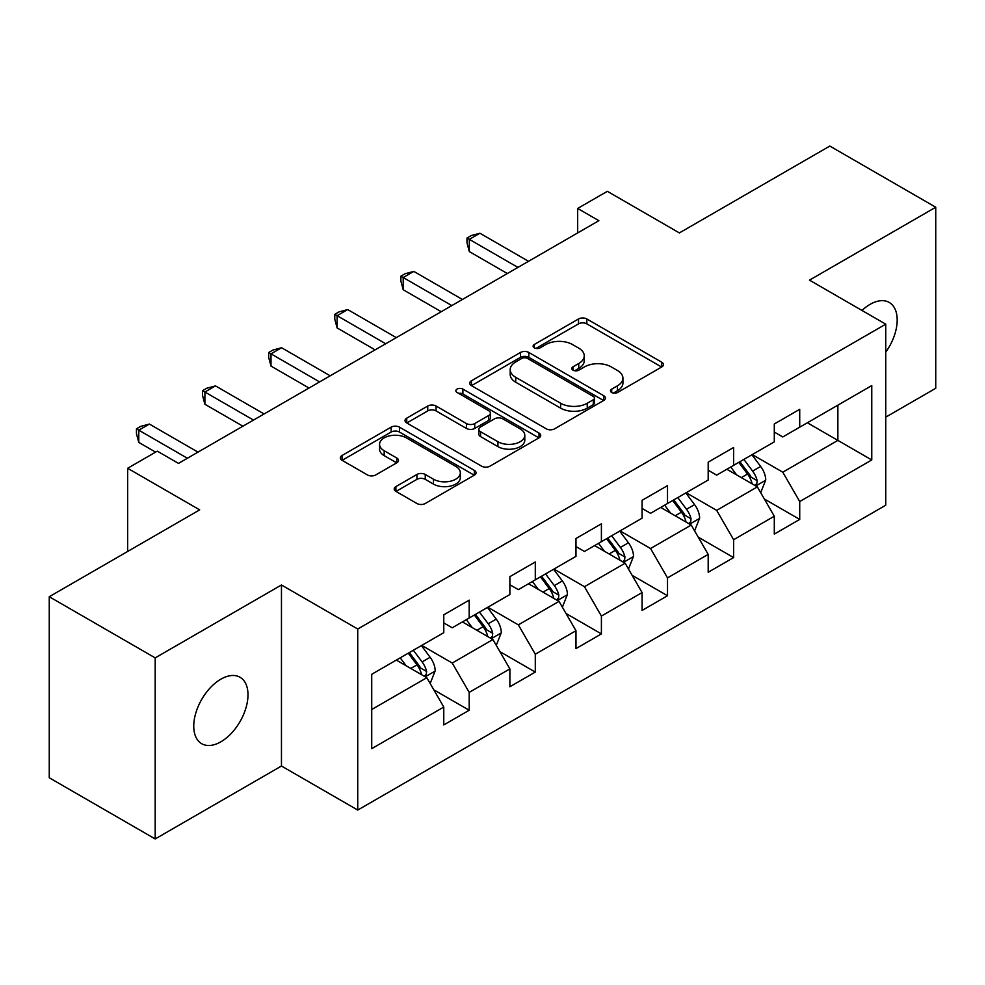 <?xml version="1.0" encoding="UTF-8"?>
<svg xmlns="http://www.w3.org/2000/svg" width="985" height="985" viewBox="0 0 985 985"><rect width="100%" height="100%" fill="white"/><g stroke="black" fill="none" stroke-linecap="round" stroke-linejoin="round"><path stroke-width="1.48" d="M611.697 392.51A4.112 2.376 0 0 0 617.521 392.51L661.711 366.986A5.885 3.398 0 0 0 663.434 364.585A5.885 3.398 0 0 0 661.711 362.185L586.838 318.968A5.885 3.398 0 0 0 578.527 318.968L534.326 344.479A4.112 2.376 0 0 0 533.119 346.154A4.112 2.376 0 0 0 534.326 347.84A4.112 2.376 0 0 0 540.149 347.84L545.875 344.541A18.826 10.872 0 0 1 572.494 344.541L578.737 348.136A18.826 10.872 0 0 1 584.24 355.819A18.826 10.872 0 0 1 578.737 363.514L573.011 366.814A4.112 2.376 0 0 0 571.805 368.488A4.112 2.376 0 0 0 573.011 370.175A4.112 2.376 0 0 0 578.835 370.175L584.561 366.876A18.826 10.872 0 0 1 611.18 366.876L617.41 370.471A18.826 10.872 0 0 1 622.926 378.154A18.826 10.872 0 0 1 617.41 385.837L611.697 389.149A4.112 2.376 0 0 0 610.491 390.823A4.112 2.376 0 0 0 611.697 392.51L611.697 389.149M220.874 741.803A38.353 22.138 120 0 0 245.93 708.006A38.353 22.138 120 0 0 240.044 677.274A38.353 22.138 120 0 0 220.874 679.17A38.353 22.138 120 0 0 195.818 712.968A38.353 22.138 120 0 0 201.691 743.7A38.353 22.138 120 0 0 220.874 741.803M885.749 352.174A38.353 22.138 120 0 0 889.246 302.457A38.353 22.138 120 0 0 870.063 304.365A38.353 22.138 120 0 0 861.986 310.46M395.921 486.578A5.885 3.398 0 0 0 394.197 488.979A5.885 3.398 0 0 0 395.921 491.38L416.926 503.507A5.885 3.398 0 0 0 425.249 503.507L474.327 475.176A5.885 3.398 0 0 0 476.05 472.775A5.885 3.398 0 0 0 474.327 470.374L399.454 427.145A5.885 3.398 0 0 0 391.144 427.145L342.054 455.489A5.885 3.398 0 0 0 340.33 457.89A5.885 3.398 0 0 0 342.054 460.29L367.43 474.93A5.885 3.398 0 0 0 375.753 474.93L396.758 462.815A5.885 3.398 0 0 0 398.482 460.401A5.885 3.398 0 0 0 396.758 458L384.175 450.736A15.735 9.087 0 0 1 379.57 444.321A15.735 9.087 0 0 1 389.272 435.924A15.735 9.087 0 0 1 406.423 437.894L455.71 466.348A15.735 9.087 0 0 1 460.327 472.775A15.735 9.087 0 0 1 450.613 481.173A15.735 9.087 0 0 1 433.462 479.202L425.249 474.45A5.885 3.398 0 0 0 416.926 474.45L395.921 486.578L395.921 491.38M885.749 417.147L935.75 388.275L935.75 207.232L829.813 146.063L679.379 232.916L607.339 191.324L577.678 208.451L598.868 220.689L178.494 463.381L157.304 451.155L127.644 468.281L127.644 551.465M155.187 657.882L155.187 838.937L281.464 766.022L281.464 584.979L155.187 657.882L49.25 596.725L199.684 509.873L127.644 468.281M281.464 584.979L357.74 629.021L885.749 324.176L885.749 505.219L357.74 810.064L357.74 629.021M935.75 207.232L809.473 280.134L885.749 324.176M546.293 428.832A5.885 3.398 0 0 0 554.604 428.832L603.682 400.489A5.885 3.398 0 0 0 605.406 398.088A5.885 3.398 0 0 0 603.682 395.687L528.822 352.458A5.885 3.398 0 0 0 520.499 352.458L471.421 380.801A5.885 3.398 0 0 0 469.697 383.202A5.885 3.398 0 0 0 471.421 385.603L546.293 428.832M458.714 393.397A4.112 2.376 0 0 1 462.888 393.975L462.888 389.087L539.004 433.031A5.885 3.398 0 0 1 540.728 435.432A5.885 3.398 0 0 1 539.004 437.833L489.927 466.176A5.885 3.398 0 0 1 481.603 466.176L406.743 422.947L406.743 418.145A5.885 3.398 0 0 0 405.02 420.546A5.885 3.398 0 0 0 406.743 422.947M406.743 418.145L427.749 406.017A5.885 3.398 0 0 1 436.06 406.017L466.422 423.55A5.885 3.398 0 0 0 474.745 423.55L488.683 415.498A5.885 3.398 0 0 0 490.407 413.097A5.885 3.398 0 0 0 488.683 410.696L457.065 392.449A4.112 2.376 0 0 1 455.858 390.762A4.112 2.376 0 0 1 458.407 388.57A4.112 2.376 0 0 1 462.888 389.087M155.187 838.937L49.25 777.768L49.25 596.725M433.806 689.82L469.192 710.247L469.192 692.381L509.873 668.901L509.873 686.754L535.298 672.078L535.298 654.212L575.979 630.732L575.979 648.586L601.404 633.909L601.404 616.056L642.085 592.564L642.085 610.429L667.51 595.74L667.51 577.887L708.19 554.395L708.19 572.26L733.616 557.584L733.616 539.718L774.296 516.226L774.296 534.092L799.721 519.415L799.721 501.55L871.762 459.958L871.762 385.591L837.866 405.155L837.866 440.394L871.762 459.958M469.192 710.247L443.767 724.923L443.767 707.058L371.727 748.649L371.727 674.282L443.767 632.69L443.767 614.825L469.192 600.148L469.192 618.001L509.873 594.521L509.873 576.656L535.298 561.979L535.298 579.845L575.979 556.353L575.979 538.5L601.404 523.811L601.404 541.676L642.085 518.184L642.085 500.331L667.51 485.654L667.51 503.507L708.19 480.027L708.19 462.162L733.616 447.486L733.616 465.339L774.296 441.859L774.296 423.993L799.721 409.317L799.721 427.182L871.762 385.591M462.408 621.917L492.919 639.536L452.238 663.028L421.728 645.409M443.767 622.902L452.238 627.79L469.192 618.001M452.238 663.028L469.192 692.381M492.919 639.536L509.873 668.901M528.514 583.76L559.024 601.367L518.344 624.859L487.834 607.24M509.873 584.733L518.344 589.633L535.298 579.845M518.344 624.859L535.298 654.212M559.024 601.367L575.979 630.732M594.62 545.591L625.13 563.211L584.45 586.691L553.939 569.071M575.979 546.564L584.45 551.465L601.404 541.676M584.45 586.691L601.404 616.056M625.13 563.211L642.085 592.564M660.726 507.423L691.236 525.042L650.556 548.522L620.045 530.915M642.085 508.408L650.556 513.296L667.51 503.507M650.556 548.522L667.51 577.887M691.236 525.042L708.19 554.395M726.832 469.254L757.354 486.873L716.674 510.365L686.151 492.746M708.19 470.239L716.674 475.127L733.616 465.339M716.674 510.365L733.616 539.718M757.354 486.873L774.296 516.226M807.355 422.774L837.866 440.394L782.779 472.197L752.257 454.577M774.296 432.07L782.779 436.958L799.721 427.182M782.779 472.197L799.721 501.55M281.464 766.022L357.74 810.064M577.678 208.451L577.678 232.916M371.727 709.508L426.813 677.705L396.302 660.085M426.813 677.705L443.767 707.058M764.335 498.989L799.721 519.415M698.23 537.145L733.616 557.584M632.124 575.314L667.51 595.74M566.018 613.483L601.404 633.909M499.912 651.651L535.298 672.078M613.335 393.089L617.41 390.737A18.826 10.872 0 0 0 622.926 383.054L622.926 378.154M584.24 355.819L584.24 360.719A18.826 10.872 0 0 1 578.737 368.402L574.661 370.754M661.637 367.036L586.838 323.856A5.885 3.398 0 0 0 578.527 323.856L535.975 348.419M603.608 400.538L528.822 357.358A5.885 3.398 0 0 0 520.499 357.358L471.495 385.652M593.29 399.775A4.112 2.376 0 0 0 594.497 398.088A4.112 2.376 0 0 0 593.29 396.413L527.566 358.466A4.112 2.376 0 0 0 521.742 358.466L515.721 361.951A18.826 10.872 0 0 0 510.205 369.634A18.826 10.872 0 0 0 515.721 377.317L560.637 403.247A18.826 10.872 0 0 0 587.257 403.247L593.29 399.775L593.29 404.663A4.112 2.376 0 0 0 594.497 402.988L594.497 398.088M510.205 369.634L510.205 374.522A18.826 10.872 0 0 0 515.721 382.205L515.721 377.317M593.29 404.663L587.257 408.147A18.826 10.872 0 0 1 560.637 408.147L515.721 382.205M406.817 422.984L427.749 410.905L427.749 406.017M490.407 413.097L490.407 417.997A5.885 3.398 0 0 1 488.683 420.398L474.745 428.438A5.885 3.398 0 0 1 466.422 428.438L436.06 410.905A5.885 3.398 0 0 0 427.749 410.905M462.888 393.975L538.93 437.882M497.93 441.736A15.735 9.087 0 0 0 515.081 443.706A15.735 9.087 0 0 0 524.796 435.308A15.735 9.087 0 0 0 520.191 428.894L502.818 418.859A5.885 3.398 0 0 0 494.507 418.859L480.569 426.911A5.885 3.398 0 0 0 478.845 429.312A5.885 3.398 0 0 0 480.569 431.713L497.93 441.736L497.93 446.624A15.735 9.087 0 0 0 515.081 448.594A15.735 9.087 0 0 0 524.796 440.209L524.796 435.308M478.845 429.312L478.845 434.2A5.885 3.398 0 0 0 480.569 436.601L480.569 431.713M497.93 446.624L480.569 436.601M460.327 472.775L460.327 477.663A15.735 9.087 0 0 1 450.613 486.061A15.735 9.087 0 0 1 433.462 484.091L425.249 479.35A5.885 3.398 0 0 0 416.926 479.35L396.007 491.429M379.57 444.321L379.57 449.209A15.735 9.087 0 0 0 384.175 455.636L384.175 450.736M396.672 462.851L384.175 455.636M474.253 475.226L399.454 432.046A5.885 3.398 0 0 0 391.144 432.046L342.14 460.327M760.691 492.672L765.739 479.978A15.883 9.173 -120 0 0 760.666 466.447L751.924 454.774M736.682 474.942L730.735 467.013M754.892 485.457L756.812 483.426L757.157 480.655A15.883 9.173 -120 0 0 752.614 471.101L743.872 459.429M739.895 461.719L749.597 474.671A8.089 4.666 60 0 1 751.062 477.134L757.157 480.655M738.787 462.359L747.529 474.031A15.883 9.173 60 0 1 752.072 483.586M517.925 267.415L469.316 239.355L479.917 233.236L528.514 261.296M507.337 273.534L469.316 251.594L469.316 239.355L466.988 238.013L471.224 235.563L479.917 233.236M469.316 251.594L466.988 242.901L466.988 238.013M694.585 530.841L699.633 518.135A15.883 9.173 -120 0 0 694.56 504.615L685.819 492.943M670.576 513.099L664.629 505.17M688.786 523.626L690.707 521.582L691.051 518.812A15.883 9.173 -120 0 0 686.508 509.27L677.766 497.585M673.789 499.887L683.491 512.84A8.089 4.666 60 0 1 684.957 515.29L691.051 518.812M672.681 500.528L681.423 512.2A15.883 9.173 60 0 1 685.966 521.755M628.479 569.01L633.527 556.303A15.883 9.173 -120 0 0 628.455 542.784L619.713 531.112M604.47 551.268L598.523 543.338M622.68 561.782L624.601 559.751L624.946 556.981A15.883 9.173 -120 0 0 620.402 547.426L611.66 535.754M607.683 538.056L617.386 551.009A8.089 4.666 60 0 1 618.851 553.459L624.946 556.981M606.575 538.697L615.317 550.369A15.883 9.173 60 0 1 619.861 559.923M451.819 305.584L403.21 277.524L413.811 271.404L462.408 299.465M441.231 311.703L403.21 289.75L403.21 277.524L400.883 276.182L405.118 273.731L413.811 271.404M403.21 289.75L400.883 281.07L400.883 276.182M385.714 343.753L337.104 315.692L347.705 309.573L396.302 337.633M375.113 349.86L337.104 327.919L337.104 315.692L334.777 314.338L339.012 311.9L347.705 309.573M337.104 327.919L334.777 319.238L334.777 314.338M562.373 607.166L567.422 594.472A15.883 9.173 -120 0 0 562.349 580.953L553.607 569.268M538.352 589.436L532.417 581.507M556.574 599.951L558.495 597.92L558.84 595.149A15.883 9.173 -120 0 0 554.296 585.595L545.555 573.923M541.578 576.213L551.28 589.165A8.089 4.666 60 0 1 552.745 591.628L558.84 595.149M540.469 576.853L549.211 588.538A15.883 9.173 60 0 1 553.755 598.08M496.268 645.335L501.316 632.641A15.883 9.173 -120 0 0 496.243 619.109L487.501 607.437M472.246 627.605L466.311 619.676M490.468 638.12L492.389 636.088L492.734 633.318A15.883 9.173 -120 0 0 488.191 623.764L479.449 612.091M475.472 614.381L485.174 627.334A8.089 4.666 60 0 1 486.639 629.797L492.734 633.318M474.364 615.022L483.106 626.694A15.883 9.173 60 0 1 487.649 636.248M430.162 683.504L435.21 670.797A15.883 9.173 -120 0 0 430.137 657.278L421.395 645.606M406.14 665.774L400.206 657.832M424.363 676.289L426.283 674.257L426.628 671.475A15.883 9.173 -120 0 0 422.085 661.932L413.343 650.248M409.366 652.55L419.068 665.503A8.089 4.666 60 0 1 420.533 667.965L426.628 671.475M408.258 653.19L417 664.863A15.883 9.173 60 0 1 421.543 674.417M319.608 381.921L270.998 353.849L281.599 347.742L330.197 375.802M309.007 388.028L270.998 366.088L270.998 353.849L268.671 352.507L272.907 350.057L281.599 347.742M270.998 366.088L268.671 357.407L268.671 352.507M253.502 420.078L204.892 392.018L215.493 385.898L264.091 413.971M242.901 426.197L204.892 404.256L204.892 392.018L202.565 390.676L206.801 388.225L215.493 385.898M204.892 404.256L202.565 395.564L202.565 390.676M187.396 458.247L138.786 430.186L149.388 424.067L197.985 452.127M155.618 452.127L138.786 442.413L138.786 430.186L136.459 428.844L140.695 426.394L149.388 424.067M138.786 442.413L136.459 433.732L136.459 428.844M617.41 390.737L617.41 385.837M573.011 370.175L573.011 366.814M578.737 368.402L578.737 363.514M534.326 347.84L534.326 344.479M578.527 323.856L578.527 318.968M586.838 323.856L586.838 318.968M661.711 366.986L661.711 362.185M471.421 385.603L471.421 380.801M520.499 357.358L520.499 352.458M528.822 357.358L528.822 352.458M603.682 400.489L603.682 395.687M560.637 408.147L560.637 403.247M587.257 408.147L587.257 403.247M436.06 410.905L436.06 406.017M466.422 428.438L466.422 423.55M474.745 428.438L474.745 423.55M488.683 420.398L488.683 415.498M539.004 437.833L539.004 433.031M416.926 479.35L416.926 474.45M425.249 479.35L425.249 474.45M433.462 484.091L433.462 479.202M396.758 462.815L396.758 458M342.054 460.29L342.054 455.489M391.144 432.046L391.144 427.145M399.454 432.046L399.454 427.145M474.327 475.176L474.327 470.374M755.778 485.962L765.628 480.286M752.614 471.101L760.666 466.447M741.323 477.614L747.529 474.031M689.672 524.131L699.522 518.442M686.508 509.27L694.56 504.615M675.217 515.783L681.423 512.2M623.567 562.3L633.417 556.611M620.402 547.426L628.455 542.784M609.112 553.952L615.317 550.369M557.461 600.468L567.311 594.78M554.296 585.595L562.349 580.953M543.006 592.12L549.211 588.538M491.355 638.637L501.205 632.949M488.191 623.764L496.243 619.109M476.9 630.289L483.106 626.694M425.249 676.793L435.099 671.105M422.085 661.932L430.137 657.278M410.794 668.446L417 664.863"/></g></svg>
